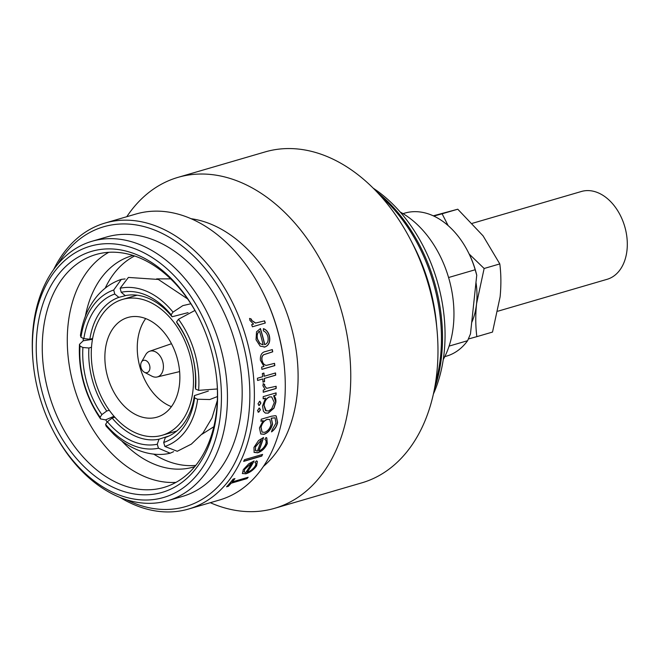 <?xml version="1.0" encoding="UTF-8"?>
<svg xmlns="http://www.w3.org/2000/svg" width="660" height="660" viewBox="0 0 660 660"><rect width="100%" height="100%" fill="white"/><g stroke="black" fill="none" stroke-linecap="round" stroke-linejoin="round"><path stroke-width="0.99" d="M497.871 311.207L607.093 279.312A45.755 31.729 -106.3 0 0 627 250.173A45.755 31.729 -106.3 0 0 614.386 205.936A45.755 31.729 -106.3 0 0 581.443 191.474L472.387 223.311M144.441 372.273L151.899 376.175A13.406 9.298 -106.3 0 0 157.187 376.975A13.406 9.298 -106.3 0 0 163.325 368.354A13.406 9.298 -106.3 0 0 159.497 355.228A13.406 9.298 -106.3 0 0 149.671 351.252A13.406 9.298 -106.3 0 0 145.645 354.775L141.463 362.076A6.385 4.43 -106.3 0 0 140.745 364.419A6.385 4.43 -106.3 0 0 144.441 372.273A6.385 4.43 -106.3 0 0 149.886 368.544A6.385 4.43 -106.3 0 0 146.941 361.185A6.385 4.43 -106.3 0 0 141.463 362.076M171.534 343.81A14.47 10.032 -106.3 0 0 170.379 344.099L149.671 351.252M169.166 435.905L158.994 439.205L157.261 444.246A75.339 51.521 72 0 1 131.62 440.847A75.339 51.521 72 0 1 107.365 421.724L112.142 418.06A71.082 48.609 -108 0 0 134.92 435.98A71.082 48.609 -108 0 0 158.994 439.205M192.992 390.2A70.76 49.063 -106.3 0 0 173.489 321.791A70.76 49.063 -106.3 0 0 122.537 299.417A70.76 49.063 -106.3 0 0 91.748 344.487A70.76 49.063 -106.3 0 0 111.251 412.896A70.76 49.063 -106.3 0 0 162.203 435.27A70.76 49.063 -106.3 0 0 192.992 390.2M105.221 350.575A51.925 36.003 -106.3 0 0 119.534 400.777A51.925 36.003 -106.3 0 0 156.923 417.186A51.925 36.003 -106.3 0 0 179.52 384.112A51.925 36.003 -106.3 0 0 165.206 333.911A51.925 36.003 -106.3 0 0 127.817 317.501A51.925 36.003 -106.3 0 0 105.221 350.575M145.703 318.582A51.925 36.003 -106.3 0 0 137.602 341.121A51.925 36.003 -106.3 0 0 171.418 406.651M433.372 394.094A138.328 95.915 -106.3 0 0 444.122 352.803A138.328 95.915 -106.3 0 0 373.255 188.207M220.547 414.125A130.878 90.75 -106.3 0 0 139.846 250.841A130.878 90.75 -106.3 0 0 33.281 329.587A130.878 90.75 -106.3 0 0 33.107 362.175A130.878 90.75 -106.3 0 0 53.056 430.502A130.878 90.75 -106.3 0 0 151.973 499.727A130.878 90.75 -106.3 0 0 220.547 414.125M33.107 362.175L33 360.995A135.135 93.703 73.7 0 1 33.181 327.352A135.135 93.703 73.7 0 1 91.979 241.279A135.135 93.703 73.7 0 1 189.288 283.998A135.135 93.703 73.7 0 1 226.537 414.645A135.135 93.703 73.7 0 1 167.739 500.717A135.135 93.703 73.7 0 1 53.6 431.541L53.056 430.502M216.744 412.409A125.557 87.062 73.7 0 1 114.51 487.954A125.557 87.062 73.7 0 1 37.084 331.303A125.557 87.062 73.7 0 1 102.869 249.183A125.557 87.062 73.7 0 1 197.769 315.604A125.557 87.062 73.7 0 1 216.909 381.15A125.557 87.062 73.7 0 1 216.744 412.409M198.041 316.132A121.308 84.109 -106.3 0 0 95.857 254.554A121.308 84.109 -106.3 0 0 43.073 331.823A121.308 84.109 -106.3 0 0 76.51 449.089A121.308 84.109 -106.3 0 0 163.862 487.443A121.308 84.109 -106.3 0 0 216.645 410.173A121.308 84.109 -106.3 0 0 216.851 380.556M108.785 252.31A121.308 84.109 -106.3 0 0 68.096 324.514A121.308 84.109 -106.3 0 0 175.964 482.377M83.234 338.316A110.022 76.288 -106.3 0 0 83.226 340.783M105.74 419.834A110.022 76.288 -106.3 0 0 107.135 422.07M121.861 441.111A110.022 76.288 -106.3 0 0 193.52 467.024A110.022 76.288 -106.3 0 0 194.716 466.661M265.658 410.578L268.529 411.056L271.689 408.812L274.296 402.575L271.722 396.916L269.618 396.932C266.467 398.269 264.635 401.132 264.107 405.529L266.195 410.916M276.045 395.06L273.817 395.711C275.401 397.122 276.094 399.284 275.88 402.188L273.983 408.144L268.257 413.168L265.287 413.053L263.423 411.229L262.523 406.024L265.526 398.128L263.142 398.83A148.97 103.298 -106.3 0 0 263.2 396.643L276.111 392.882A148.97 103.298 -106.3 0 1 276.045 395.06L273.661 395.662L275.723 402.13L273.826 408.078L268.1 413.094L265.196 413.011M271.648 396.891L269.47 396.883C266.318 398.211 264.478 401.074 263.959 405.471L265.51 410.503L266.112 410.875M210.301 502.697A172.384 119.526 -106.3 0 0 274.593 508.315L361.804 482.848A172.384 119.526 -106.3 0 0 436.813 373.048A172.384 119.526 -106.3 0 0 437.035 330.132L436.491 324.109A150.562 104.404 -106.3 0 0 413.539 245.512L410.759 240.141A172.384 119.526 -106.3 0 0 265.171 151.907L177.952 177.375A172.384 119.526 -106.3 0 0 126.786 216.703M437.035 330.132A172.384 119.526 -106.3 0 0 410.759 240.141M274.593 508.315A172.384 119.526 -106.3 0 0 349.594 398.516A172.384 119.526 -106.3 0 0 302.082 231.874A172.384 119.526 -106.3 0 0 177.952 177.375M263.423 466.406A135.135 93.703 -106.3 0 0 297.19 394.012A135.135 93.703 -106.3 0 0 191.095 218.708M120.169 497.508A148.97 103.298 -106.3 0 0 188.537 509.05L219.45 500.024A148.97 103.298 -106.3 0 0 284.278 405.141A148.97 103.298 -106.3 0 0 284.468 368.049L284.394 367.166A145.777 101.079 -106.3 0 0 262.168 291.068L261.764 290.284A148.97 103.298 -106.3 0 0 135.944 214.03L105.031 223.055A148.97 103.298 -106.3 0 0 53.617 269.577M284.468 368.049A148.97 103.298 -106.3 0 0 261.764 290.284M264.577 320.851A148.97 103.298 -106.3 0 1 265.312 323.021L252.409 326.791A148.97 103.298 -106.3 0 0 251.674 324.621L253.572 324.068L249.917 320.413L249.661 318.417L251.476 319.192L251.65 320.356L255.676 323.029L264.577 320.851L255.544 323.087L251.518 320.413L251.345 319.25L249.529 318.483M263.332 330.833L263.48 328.672C266.401 329.752 268.381 332.17 269.412 335.915C270.493 341.665 269.016 345.345 264.965 346.97L260.188 346.137L256.039 339.768L256.525 331.79L260.411 328.548A148.97 103.298 -106.3 0 1 264.775 344.652C267.638 343.456 268.678 340.791 267.902 336.658C267.094 333.754 265.567 331.815 263.332 330.833M261.904 369.361A148.97 103.298 -106.3 0 0 261.632 367.117L263.959 366.44L260.403 360.228C260.073 355.047 261.847 352.135 265.724 351.491L272.316 349.569A148.97 103.298 -106.3 0 1 272.737 351.813L263.777 354.709C262.21 355.822 261.632 357.637 262.045 360.162C262.688 363.264 264.124 365.005 266.368 365.376L274.543 363.346A148.97 103.298 -106.3 0 1 274.816 365.59L261.904 369.361M264.379 378.493A148.97 103.298 -106.3 0 1 264.569 381.678L262.985 382.14A148.97 103.298 -106.3 0 0 262.796 378.955L257.582 380.474A148.97 103.298 -106.3 0 0 257.416 378.238L262.63 376.72A148.97 103.298 -106.3 0 0 262.35 373.527L263.934 373.057A148.97 103.298 -106.3 0 1 264.214 376.258L275.534 372.95A148.97 103.298 -106.3 0 1 275.698 375.185L264.223 378.469L275.55 375.161A148.756 103.15 -106.3 0 0 275.385 372.991M263.249 392.263A148.97 103.298 -106.3 0 0 263.241 390.06L265.138 389.499L262.911 385.729L263.274 383.666L264.701 384.483L264.512 385.688L266.64 388.336L276.144 386.29A148.97 103.298 -106.3 0 1 276.161 388.492L263.249 392.263M259.149 408.185L260.444 409.736L258.778 412.145L257.499 410.602L259.149 408.185L259.776 408.193M258.992 408.119L260.296 409.678L258.778 412.145L258.118 412.12M259.57 401.404L260.939 402.988L259.347 405.421L257.994 403.846L259.57 401.404L260.164 401.395M259.413 401.354L260.791 402.93L259.347 405.421L258.728 405.413M188.537 509.05A148.97 103.298 -106.3 0 0 253.366 414.166A148.97 103.298 -106.3 0 0 212.305 270.154A148.97 103.298 -106.3 0 0 105.031 223.055M126.637 499.81A145.777 101.079 -106.3 0 0 248.87 413.779A145.777 101.079 -106.3 0 0 182.638 246.394A145.777 101.079 -106.3 0 0 57.832 264.157M167.739 500.717L182.457 496.419A135.135 93.703 -106.3 0 0 241.263 410.347A135.135 93.703 -106.3 0 0 204.014 279.7A135.135 93.703 -106.3 0 0 106.697 236.981L91.979 241.279M153.623 454.063A110.022 76.288 -106.3 0 0 195.756 465.391M443.264 359.518A93.109 64.556 -106.3 0 0 453.329 326.065A93.109 64.556 -106.3 0 0 400.199 212.025M444.782 356.639L446.606 356.103A74.489 51.645 -106.3 0 0 467.61 340.7L470.473 333.919L476.743 275.245A71.296 49.434 -106.3 0 0 468.163 252.021L467.758 251.229A74.489 51.645 -106.3 0 0 404.844 213.106L403.021 213.642M448.577 277.522L475.192 269.75A74.489 51.645 -106.3 0 0 467.758 251.229M475.192 269.75L476.743 275.245M449.089 346.104L467.61 340.7M133.048 255.461A110.022 76.288 -106.3 0 0 131.843 255.799A110.022 76.288 -106.3 0 0 85.379 316.239M134.607 255.973A110.022 76.288 -106.3 0 0 105.204 288.173M232.287 481.899L248.143 477.271A148.97 103.298 -106.3 0 1 247.022 478.582L231.165 483.211A148.97 103.298 -106.3 0 1 228.36 486.288L226.553 486.816A148.97 103.298 -106.3 0 0 233.128 479.119L234.943 478.591A148.97 103.298 -106.3 0 1 232.287 481.899L232.18 481.734A148.756 103.15 -106.3 0 0 234.63 478.681M257.301 461.34L256.484 465.63C253.654 469.565 250.082 472.238 245.759 473.657L242.41 473.558L243.276 469.648L248.837 463.716L254.092 460.969A148.97 103.298 -106.3 0 1 247.211 472.279C250.305 471.232 252.871 469.285 254.909 466.438C256.129 464.409 256.154 463.097 254.966 462.511L256.501 460.853L257.367 461.406L256.608 465.779C253.786 469.722 250.206 472.395 245.875 473.814L242.327 473.484M255.486 462.916L254.966 462.511M243.664 461.381A148.97 103.298 -106.3 0 0 244.48 459.682L262.597 454.393A148.97 103.298 -106.3 0 1 261.781 456.093L243.664 461.381M264.817 439.42L266.079 437.514L266.805 437.935L267.308 443.52C265.213 448.222 262.02 451.324 257.738 452.81L254.133 452.413L253.96 447.373L258.555 440.509L263.546 437.506A148.97 103.298 -106.3 0 1 258.794 450.962C261.847 449.856 264.132 447.604 265.642 444.213C266.475 441.796 266.203 440.195 264.817 439.42L264.825 439.411M260.914 421.278A148.97 103.298 -106.3 0 0 261.245 419.215L271.491 416.221L275.36 415.685L276.202 415.981L277.613 422.433C276.82 426.352 274.816 429.503 271.582 431.871A148.97 103.298 -106.3 0 0 272.085 429.907L275.987 423.093L275.047 417.846L271.351 418.234L272.58 424.141C271.095 429.313 268.265 432.704 264.099 434.305L260.766 433.991L259.454 427.919L263.175 420.626L260.914 421.278M251.674 324.637L253.572 324.068M265.171 323.062A148.756 103.15 -106.3 0 0 264.445 320.909M263.34 328.721C266.26 329.794 268.232 332.211 269.272 335.948C270.352 341.69 268.867 345.37 264.817 346.995L264.025 347.16M264.775 344.652L264.627 344.677A148.756 103.15 -106.3 0 0 260.271 328.589M259.495 331.196L259.355 331.246C257.202 332.921 256.567 335.577 257.45 339.224L259.842 343.522L263.134 344.875A148.97 103.298 -106.3 0 0 259.495 331.196C257.342 332.871 256.707 335.536 257.59 339.19L259.982 343.489L263.134 344.875M272.737 351.813L272.588 351.821A148.756 103.15 -106.3 0 0 272.167 349.61M272.588 351.821L263.629 354.717C262.061 355.831 261.484 357.646 261.896 360.162C262.531 363.256 263.975 364.996 266.211 365.376L266.368 365.376M274.816 365.59L274.659 365.582A148.756 103.15 -106.3 0 0 274.395 363.388M274.659 365.582L261.896 369.311M264.214 376.258L264.058 376.241A148.756 103.15 -106.3 0 0 263.786 373.106M264.569 381.678L264.421 381.645A148.756 103.15 -106.3 0 0 264.223 378.469M264.421 381.645L262.985 382.066M262.796 378.955L257.582 380.407M263.125 383.633L264.545 384.45L264.355 385.654L266.558 388.311M276.161 388.492L276.004 388.451A148.756 103.15 -106.3 0 0 275.995 386.331M276.004 388.451L263.249 392.172M275.897 395.01A148.756 103.15 -106.3 0 0 275.954 392.923M265.526 398.128L263.142 398.731M258.629 412.079L258.043 412.087M259.198 405.364L258.654 405.38M276.127 415.948L277.464 422.342C276.672 426.261 274.667 429.404 271.433 431.764M274.981 417.805L271.202 418.151L272.432 424.05C270.938 429.223 268.117 432.605 263.959 434.206L260.7 433.942M263.175 420.626L260.939 421.146M269.742 419.471L267.151 419.331C264.041 420.552 261.971 423.167 260.931 427.202L261.995 432.036M264.676 432.333C267.877 431.095 269.989 428.488 271.012 424.504L269.816 419.512L267.3 419.422C264.19 420.635 262.119 423.258 261.079 427.292L262.094 432.11L264.676 432.333M266.731 437.885L267.168 443.396C265.064 448.107 261.88 451.201 257.606 452.678L253.993 452.29M258.794 450.962L258.654 450.829A148.756 103.15 -106.3 0 0 263.348 437.572M255.205 450.153L257.284 451.234A148.97 103.298 -106.3 0 0 261.385 439.873L255.436 446.696L255.618 450.648M255.436 446.696L255.544 450.59M261.385 439.873L255.585 446.82M261.781 456.093L261.649 455.953A148.756 103.15 -106.3 0 0 262.366 454.459M261.649 455.953L243.763 461.175M247.211 472.279L247.087 472.123A148.756 103.15 -106.3 0 0 253.844 461.043M255.428 462.841L255.007 462.478M243.944 471.776L245.734 472.585A148.97 103.298 -106.3 0 0 251.633 463.056L244.786 468.955L244.134 472.057M244.786 468.955L244.068 471.983M251.633 463.056L244.91 469.103M247.805 477.37A148.756 103.15 -106.3 0 1 246.906 478.417L247.022 478.582M226.817 486.535L228.36 486.288M228.253 486.115A148.756 103.15 -106.3 0 0 231.058 483.046L231.165 483.211M246.906 478.417L231.058 483.046M157.187 376.975L178.481 371.869A14.47 10.032 -106.3 0 0 179.619 371.489M118.874 297.363A71.082 48.634 -104.5 0 0 89.851 339.224L83.861 338.613A75.339 51.546 75.5 0 1 114.774 294.03L118.874 297.363L126.423 295.408M125.087 278.941L121.341 279.361L113.71 290.012L114.774 294.03M113.71 290.012A79.489 54.392 -104.5 0 0 80.957 337.252L80.446 335.346C82.83 319.201 88.745 305.695 98.183 294.838C104.709 287.529 112.431 282.373 121.341 279.361M83.861 338.613L80.957 337.252M105.592 424.355A79.489 54.359 -108 0 0 158.458 448.222L170.181 453.206C154.407 457.075 132.974 452.281 113.8 434.354L106.103 426.129L105.592 424.355L107.365 421.724M157.261 444.246L158.458 448.222M170.181 453.206L173.621 451.663M195.31 386.834A71.082 50.564 -106.3 0 0 177.49 323.829L176.575 321.923A75.339 53.592 73.7 0 1 195.55 389.029L195.31 386.834M217.371 388.963L198.586 390.349L195.55 389.029M198.586 390.349A79.489 56.546 -106.3 0 0 178.481 319.25L194.931 310.447M176.575 321.923L178.481 319.25M165.346 437.473A71.082 49.904 -108.1 0 0 194.37 395.612L194.601 397.914A75.339 52.891 71.9 0 1 163.688 442.489L165.346 437.473M217.354 400.422L211.975 417.978L203.032 432.968L191.359 444.114L177.268 451.275L164.885 446.473L163.688 442.489M164.885 446.473A79.489 55.803 -108.1 0 0 197.637 399.234L209.756 399.539L217.453 396.544M194.601 397.914L197.637 399.234M88.91 348.01A71.082 47.974 -106.3 0 0 106.73 411.015L101.887 414.596A75.339 50.853 73.7 0 1 82.912 347.49L88.91 348.01L91.501 347.251M92.466 339.331L83.243 340.774L79.489 344.338L80.008 346.129L82.912 347.49M80.008 346.129A79.489 53.65 -106.3 0 0 100.114 417.236L100.567 418.927L105.509 419.884L114.015 416.278M101.887 414.596L100.114 417.236M172.078 316.775A71.082 49.929 -104.5 0 0 125.227 295.63L121.201 292.273A75.339 52.924 75.5 0 1 171.097 314.795L172.078 316.775L188.067 312.634M190.872 303.765L182.845 305.621L173.002 312.122L171.097 314.795M173.002 312.122A79.489 55.836 -104.5 0 0 120.136 288.263L128.411 277.431L158.35 279.452L187.646 298.939M121.201 292.273L120.136 288.263M92.614 338.506L89.851 339.224M114.823 417.194L112.142 418.06M208.354 391.058L194.37 395.612M201.968 434.272L213.823 426.723M109.288 410.264L106.73 411.015M170.651 278.858L156.618 278.883M471.685 322.558A63.847 44.269 -106.3 0 0 476.553 303.724C475.414 315.233 475.522 326.205 476.85 336.649L468.353 339.001M476.85 336.649L492.517 332.071L500.107 296.843C501.237 285.194 501.138 274.222 499.802 263.917L484.135 268.488L476.553 303.724A63.847 44.269 -106.3 0 0 475.976 282.422M469.178 254.026L484.135 268.488M433.834 216.084L442.101 213.79L448.14 225.596M499.802 263.917L483.07 235.859L457.768 209.212L433.282 215.828M457.768 209.212L442.101 213.79M434.428 389.053A143.657 99.61 -106.3 0 0 441.556 356.392A143.657 99.61 -106.3 0 0 376.852 191.887M435.435 383.369A144.68 100.32 -106.3 0 0 440.467 357.25A144.68 100.32 -106.3 0 0 380.762 196.136M137.032 295.185L122.537 299.417M100.567 418.927C85.198 396.363 78.169 371.498 79.489 344.338M176.748 431.021L162.203 435.27"/></g></svg>
